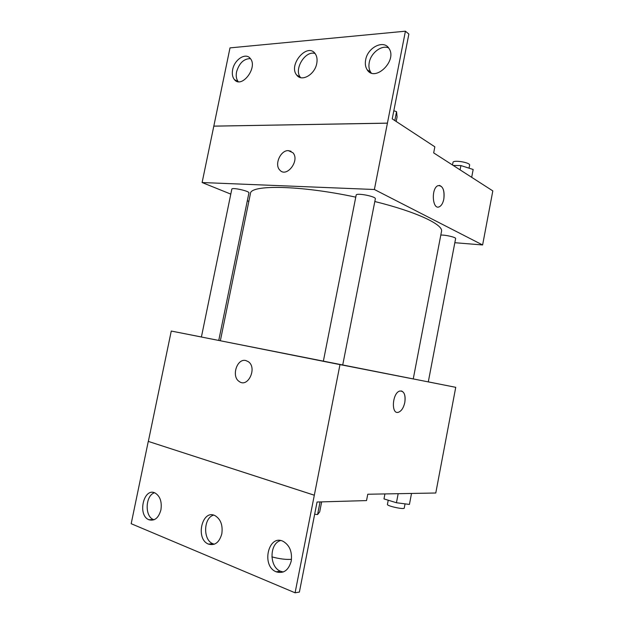 <?xml version="1.0" encoding="UTF-8"?>
<svg xmlns="http://www.w3.org/2000/svg" width="624" height="624" viewBox="0 0 624 624"><rect width="100%" height="100%" fill="white"/><g stroke="black" fill="none" stroke-linecap="round" stroke-linejoin="round"><path stroke-width="0.94" d="M271.869 556.858C279.497 558.917 286.042 559.736 291.494 559.322M428.306 381.865L455.738 387.325L435.778 493.007L367.762 494.239L366.538 500.588L317.054 502.016L299.387 592.082L295.082 592.8L314.324 495.206L148.278 441.394L314.262 495.206M295.082 592.8L131.18 523.708L148.278 441.394M455.738 387.325L171.265 331.048L148.348 441.394M171.265 331.048L201.412 336.976M218.767 340.384L220.366 340.696M201.404 337.015L218.751 340.447L248.921 192.925C249.779 191.116 231.777 187.122 231.824 189.142L201.404 337.015M323.341 361.304L342.693 365.141L375.344 198.822C376.334 196.474 356.14 192.566 356.171 195.101L323.341 361.304L220.35 340.759L250.427 193.619C250.029 184.564 299.715 185.141 355.766 197.153M413.244 378.924L428.298 381.896L455.621 238.563C456.261 237.346 445.349 234.772 440.809 235.076M342.701 365.118L413.244 378.955L441.503 231.449C443.672 224.788 416.965 211.934 374.813 201.521M245.84 360.547L248.368 361.709C257.509 367.848 247.892 388.331 239.156 381.459C231.13 376.451 236.987 358.098 245.84 360.547C236.987 358.106 231.137 376.451 239.156 381.459C247.892 388.339 257.509 367.848 248.375 361.709M339.971 364.673L314.324 495.206M404.804 402.464C403.603 407.776 401.497 411.037 398.494 412.246C390.874 414.991 392.215 392.785 399.812 391.037C404.056 390.866 405.717 394.672 404.804 402.464M397.691 412.378L398.494 412.246C401.497 411.029 403.595 407.776 404.797 402.464C405.709 396.1 404.578 392.262 401.411 390.952M160.922 509.87C162.053 501.774 160.118 496.166 155.134 493.03C143.746 487.001 137.132 515.26 148.902 519.745C154.596 521.29 158.605 518.006 160.922 509.87M291.221 561.109C292.352 551.99 289.747 545.446 283.397 541.484C268.593 533.458 260.824 565.765 276.128 571.795C283.514 573.971 288.545 570.406 291.221 561.109M221.816 533.816C222.955 525.236 220.709 519.191 215.101 515.681C202.168 508.771 195.055 538.918 208.408 544.089C214.867 545.914 219.336 542.49 221.816 533.816M154.487 492.765C145.384 495.472 144.495 516.321 153.426 519.535L154.058 519.776M280.543 540.571C269.295 543.559 269.139 566.982 280.465 571.225L283.28 571.982M213.564 515.12C203.432 517.889 202.816 540.033 212.87 543.722L214.383 544.214M454.834 242.713L482.609 244.967L374.384 189.501L202.106 182.536L230.794 194.111M247.315 200.78L248.836 201.396M291.034 151.265L288.358 150.634L292.882 152.716C300.253 160.423 286.502 178.324 279.739 170.009C274.162 164.588 280.566 150.119 288.358 150.626C280.574 150.119 274.162 164.588 279.739 170.009C286.51 178.324 300.253 160.423 292.89 152.716M482.609 244.967L492.82 190.905L433.672 152.896L434.85 146.819L392.231 118.872L408.868 34.07L405.421 31.2L387.418 123.17L213.814 126.157L202.106 182.536M387.418 123.17L374.384 189.501M405.421 31.2L229.999 47.884L213.814 126.157M438.594 207.004L439.312 206.786C441.457 205.709 442.962 203.151 443.812 199.111C442.962 203.151 441.464 205.709 439.312 206.794C432.37 210.358 430.895 188.253 437.978 185.656C442.728 185.398 444.678 189.883 443.82 199.111C444.74 191.264 443.235 186.693 439.312 185.383M316.75 63.469C317.491 59.491 316.969 56.23 315.198 53.687C307.398 42.167 287.96 64.935 296.704 75.052C301.556 82.204 314.847 74.701 316.75 63.469M365.648 59.888C364.923 63.788 365.43 67.08 367.169 69.755C374.798 82.586 397.597 60.77 389.009 48.493C383.815 39.312 367.591 47.463 365.648 59.888M232.658 69.623C231.871 73.819 232.448 77.134 234.398 79.568C241.667 89.131 258.281 67.259 250.263 58.438C245.692 52.229 234.413 59.553 232.658 69.623M387.364 123.131L213.751 126.126M315.073 53.508C305.276 50.107 293.514 69.568 300.487 77.423L300.667 77.641M388.612 47.908C381.615 44.702 370.859 52.923 369.244 62.501C368.519 66.378 369.034 69.654 370.765 72.314L371.241 72.946M250.396 58.601C243.805 58.703 239.195 63.133 236.566 71.885C235.786 75.964 236.332 79.217 238.204 81.65M471.682 177.317L473.171 169.486L460.902 165.578L453.196 165.438M460.902 165.578L460.083 169.861M452.501 164.993L452.993 162.419C453.063 159.635 470.558 162.521 469.615 165.165L469.037 168.168M396.185 121.462L397.075 116.922L396.552 111.673L393.822 110.76M396.552 111.673L394.813 120.565M411.512 493.451L409.422 504.434L396.443 502.741L383.978 498.904L384.93 493.927M398.174 493.693L396.443 502.741M388.229 500.214L387.426 504.434C386.654 505.963 404.368 509.824 404.243 508.092L405.054 503.864M321.656 501.883L319.699 511.867L317.577 514.574L314.66 514.223M320.057 501.93L317.577 514.574M212.87 543.722L208.408 544.089M280.465 571.225L276.128 571.795M153.426 519.535L148.902 519.745M238.04 81.627L234.398 79.568M370.765 72.314L367.169 69.755M300.487 77.423L296.704 75.052"/></g></svg>
